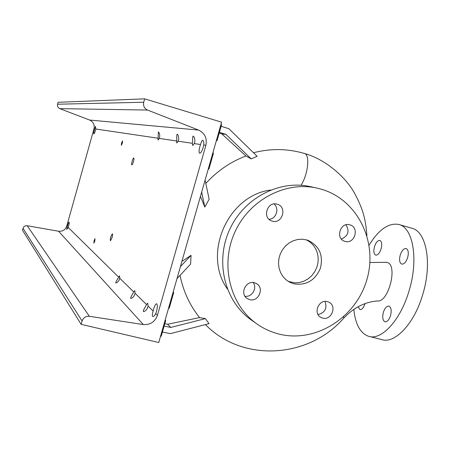 <?xml version="1.0" encoding="UTF-8"?>
<svg xmlns="http://www.w3.org/2000/svg" width="450" height="450" viewBox="0 0 450 450"><rect width="100%" height="100%" fill="white"/><g stroke="black" fill="none" stroke-linecap="round" stroke-linejoin="round"><path stroke-width="0.67" d="M344.014 317.852C353.931 307.519 365.113 301.888 377.567 300.96C388.491 302.569 398.059 265.264 387.338 262.502L386.004 262.26M254.486 282.78C245.852 280.069 239.468 293.878 247.202 298.524L249.626 299.604C258.491 302.316 264.679 287.983 256.523 283.635L254.486 282.78M277.172 204.193C267.345 200.936 261.872 217.924 271.755 220.961L272.284 221.13C282.364 224.381 287.528 206.809 277.245 204.216L277.172 204.193M349.875 224.837C340.414 221.698 335.076 238.477 344.644 241.268L345.043 241.391C354.696 244.513 359.792 227.312 349.931 224.854L349.875 224.837M327.442 301.652C318.904 298.974 312.829 313.223 320.76 317.329L322.644 318.099C331.358 320.76 337.258 306.113 329.017 302.259L327.442 301.652M374.473 246.707C375.941 242.393 377.747 240.306 379.884 240.446C381.803 241.487 382.207 244.294 381.099 248.867C379.609 253.204 377.803 255.291 375.683 255.122C373.764 254.053 373.359 251.252 374.473 246.707M400.213 255.105C401.788 250.537 403.774 248.349 406.164 248.535C408.336 249.677 408.836 252.681 407.666 257.535C406.069 262.125 404.083 264.313 401.709 264.099C399.538 262.924 399.043 259.926 400.213 255.105M383.372 312.289C384.851 307.941 386.719 305.893 388.974 306.141C391.207 307.412 391.725 310.579 390.527 315.647C389.025 320.012 387.157 322.059 384.919 321.784C382.686 320.479 382.168 317.312 383.372 312.289M365.017 303.626L365.006 303.666C363.6 307.8 361.896 309.757 359.893 309.538L358.127 306.748M279.225 334.125C315.669 343.215 355.973 317.666 366.834 279.782C378.208 242.032 357.637 199.665 321.306 189.197L316.575 188.004C284.996 181.069 249.131 200.132 234.754 232.386C220.179 264.549 229.719 304.076 255.836 323.151C262.946 328.371 270.743 332.027 279.225 334.125M306.585 239.906L302.169 239.209L297.658 239.496L293.248 240.767L289.131 242.961L285.497 245.987L282.499 249.711L280.277 253.969L278.927 258.576L278.511 263.323L279.045 268.003L280.496 272.407L282.808 276.345L285.874 279.641L289.553 282.156L293.833 283.826C306.197 285.688 315.056 280.513 320.394 268.301C323.466 255.352 319.427 246.071 308.289 240.463L306.585 239.906M288.298 281.436L295.121 282.853L299.649 282.482L304.048 281.126L308.126 278.843L311.692 275.743L314.595 271.957L316.71 267.66L317.936 263.036L318.223 258.294L317.554 253.648L315.962 249.3L313.509 245.441L310.303 242.257L306.489 239.884M369.113 245.121C378.787 229.494 388.682 222.609 398.796 224.471C412.971 227.402 418.776 259.132 409.129 290.61C400.584 320.501 381.043 341.117 368.257 336.189C360.135 333.017 355.326 324.073 353.835 309.369M398.953 224.516L411.761 228.212C426.279 231.244 432.439 262.952 422.809 294.283C414.287 324.045 394.459 344.481 381.347 339.48L369.771 336.572M164.835 323.606L167.558 324.259L199.592 317.593C189.799 305.381 183.279 291.302 180.039 275.355M162.433 332.021L170.353 333.63L209.031 323.651L205.38 318.617L170.814 327.448L164.132 326.07M170.814 327.448L167.558 324.259M165.172 320.029L165.707 320.546L161.218 336.279L160.577 336.127M165.707 320.546L165.071 320.389M173.149 292.067L173.706 292.517L169.2 308.289L168.564 308.137M173.706 292.517L173.064 292.359M181.901 261.399L191.053 255.33L180.405 266.636M176.991 278.595L190.597 264.122L191.053 255.33M205.38 318.617L199.592 317.593M219.172 133.149L221.878 133.965L245.931 155.993L251.218 158.906L257.102 156.279L228.893 128.711L221.136 126.27M219.409 132.322L225.962 134.364L221.878 133.965M220.95 124.526L221.58 124.718L217.013 140.715L216.354 140.636M217.013 140.715L216.382 140.529M212.833 152.961L213.469 153.146L208.912 169.11L208.282 168.924M205.819 183.442C217.232 170.927 230.608 161.775 245.931 155.993M208.912 169.11L208.271 168.958M200.447 196.391L204.84 207.062L209.143 199.215L205.104 180.062M201.667 192.111L204.84 207.062M225.962 134.364L251.218 158.906M310.511 186.677L309.842 186.531C278.775 179.708 243.529 198.411 229.421 230.068C215.117 261.636 224.511 300.459 250.206 319.224L253.164 321.289M244.991 296.263C251.904 297.501 257.524 288.084 253.181 282.561M269.021 219.296C276.216 219.066 279.697 208.35 273.999 203.957M341.421 239.085C348.171 235.969 349.695 231.204 345.994 224.792M318.037 314.55C325.052 312.688 327.375 308.317 324.996 301.438M270.675 190.018C227.807 195.407 202.241 253.868 227.374 288.973M159.761 136.344C159.654 133.886 159.188 132.424 158.372 131.951L158.023 140.074L159.261 138.403L159.761 136.344M119.728 278.184L119.576 275.805L117.703 278.871C116.252 281.132 115.599 282.488 115.763 282.943C116.702 283.039 117.804 282.139 119.064 280.232L119.728 278.184L133.672 291.904L132.722 293.884C131.136 296.353 130.455 297.855 130.691 298.389C131.754 298.519 132.964 297.551 134.325 295.487L135.039 293.248L134.809 290.604L133.672 291.904M133.476 161.623C134.027 159.508 134.128 158.293 133.774 157.967C133.307 158.062 132.756 159.148 132.126 161.229C131.574 163.333 131.479 164.554 131.828 164.886C132.294 164.796 132.846 163.71 133.476 161.623M178.729 138.96C178.616 136.288 178.093 134.696 177.154 134.173C176.839 134.426 176.698 135.934 176.732 138.684L176.749 143.01L178.172 141.199L178.729 138.96M148.067 306.073L147.757 303.182L146.503 304.532L145.479 306.636C143.781 309.296 143.083 310.922 143.392 311.524C144.557 311.681 145.868 310.663 147.313 308.469L148.067 306.073L153.141 311.062L153.664 308.886C154.716 305.454 155.722 303.761 156.679 303.812C157.59 304.718 157.511 307.305 156.437 311.574L155.745 313.627C154.648 315.754 153.624 316.699 152.668 316.468C152.089 315.951 152.246 314.151 153.141 311.062M112.016 237.724C112.59 235.496 112.703 234.191 112.348 233.797L110.824 236.79C110.25 239.006 110.138 240.317 110.492 240.716L112.016 237.724M194.884 141.188C194.771 138.341 194.186 136.631 193.146 136.063C192.757 136.328 192.578 137.931 192.606 140.873L192.347 143.297L192.69 145.507L194.276 143.584L194.884 141.188M122.355 143.168L122.58 140.85L121.534 142.999L121.314 145.316L122.355 143.168M94.776 241.211L95.023 238.669L94.084 240.587L93.836 243.129L94.776 241.211M199.851 146.632L200.554 144.512C201.352 141.733 202.056 140.321 202.663 140.282C203.608 140.681 203.979 142.251 203.777 144.99L203.259 147.167C202.022 151.11 200.829 153.152 199.688 153.281C198.81 152.651 198.866 150.435 199.851 146.632M67.646 225.349C68.259 223.251 68.754 222.165 69.12 222.081C69.396 222.469 69.221 223.869 68.591 226.271L68.214 227.492L66.662 229.421L67.646 225.349M94.314 130.095L95.49 126.321L95.794 129.015L95.473 130.275C94.793 132.564 94.247 133.779 93.836 133.914C93.561 133.605 93.718 132.328 94.314 130.095M157.444 315.293C154.941 321.913 150.232 325.007 143.314 324.568L89.359 316.305C85.787 316.069 83.362 317.644 82.091 321.019L81.152 324.349L158.754 342.523L221.614 122.192L144.681 98.843L143.724 102.246C143.038 105.846 144.304 108.444 147.521 110.047L198.624 130.084C204.846 133.2 207.259 138.268 205.875 145.299L157.444 315.293L155.745 313.627M144.681 98.843L58.084 102.296L57.549 104.22C57.167 106.251 57.915 107.724 59.782 108.63L89.646 120.049C93.308 121.837 94.764 124.734 94.005 128.745L66.763 226.063C65.34 229.854 62.601 231.576 58.556 231.227L27.203 225.743C25.138 225.562 23.749 226.429 23.029 228.347L22.5 230.248L81.152 324.349M343.642 316.834L343.648 318.251C308.678 358.38 242.685 362.824 205.403 324.585M301.213 185.282L303.829 179.966C308.779 168.429 309.054 154.215 304.498 153.506L304.498 153.506C326.211 159.514 346.179 177.784 354.527 193.213C363.735 210.319 365.591 220.157 366.919 235.502M135.039 293.248L146.503 304.532M58.556 231.227L143.314 324.568M66.763 226.063L67.326 226.614M68.214 227.492L118.569 277.043M95.794 129.015L157.832 138.189M94.005 128.745L94.697 128.852M89.646 120.049L198.624 130.084M203.777 144.99L205.875 145.299M194.276 143.584L200.554 144.512M178.172 141.199L192.347 143.297M159.261 138.403L176.479 140.951M27.203 225.743L89.359 316.305M23.029 228.347L82.091 321.019M59.782 108.63L147.521 110.047M57.549 104.22L143.724 102.246M250.206 319.224L255.836 323.151M309.842 186.531L316.575 188.004M253.479 152.741C270.793 148.32 287.798 148.573 304.498 153.506M386.584 262.311L369.906 262.519M256.236 283.466L256.523 283.635"/></g></svg>

